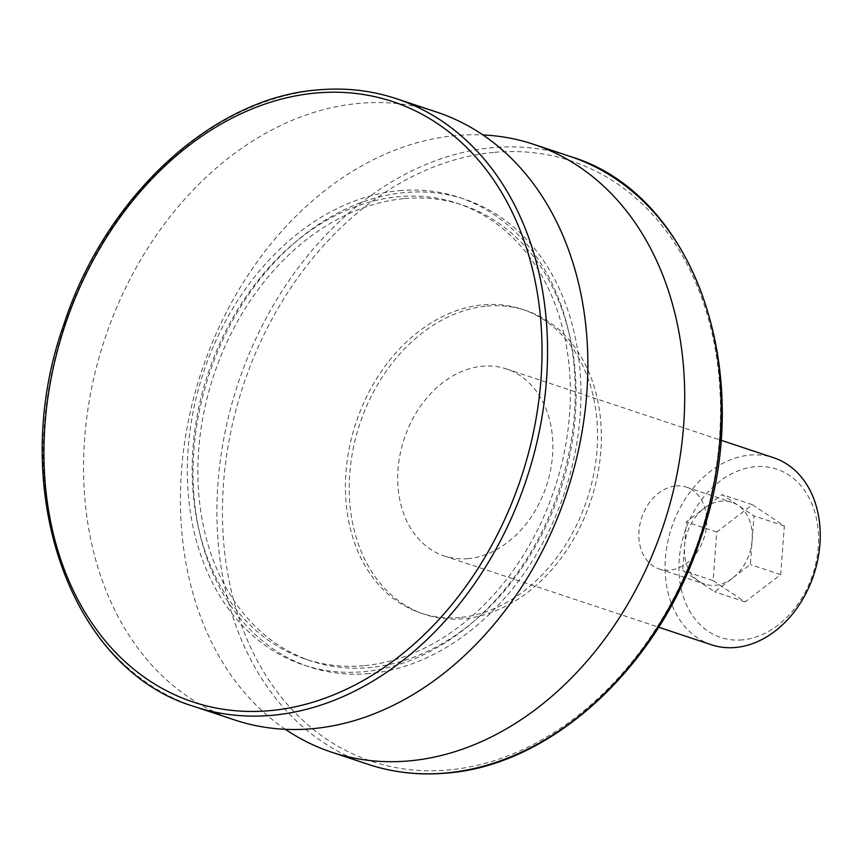 <?xml version="1.0" encoding="UTF-8"?>
<svg xmlns="http://www.w3.org/2000/svg" width="863" height="863" viewBox="0 0 863 863"><rect width="100%" height="100%" fill="white"/><g stroke="black" fill="none" stroke-linecap="round" stroke-linejoin="round"><path stroke-width="0.65" stroke-dasharray="4.32 3.24" d="M234.693 719.969A320.281 243.452 108.4 0 1 91.575 388.469A320.281 243.452 108.4 0 1 359.224 103.355A320.281 243.452 108.4 0 1 436.732 112.104M399.375 190.658A246.376 187.271 108.4 0 1 574.402 413.992A246.376 187.271 108.4 0 1 363.204 671.716A246.376 187.271 108.4 0 1 188.166 448.382A246.376 187.271 108.4 0 1 399.375 190.658M363.647 665.697A240.216 182.589 108.4 0 1 305.524 659.138A240.216 182.589 108.4 0 1 198.188 410.508A240.216 182.589 108.4 0 1 398.922 196.667A240.216 182.589 108.4 0 1 457.045 203.237A240.216 182.589 108.4 0 1 564.38 451.856A240.216 182.589 108.4 0 1 363.647 665.697M404.618 198.566A240.216 182.589 108.4 0 1 462.741 205.124A240.216 182.589 108.4 0 1 570.076 453.755A240.216 182.589 108.4 0 1 369.353 667.595A240.216 182.589 108.4 0 1 311.219 661.026A240.216 182.589 108.4 0 1 203.884 412.406A240.216 182.589 108.4 0 1 404.618 198.566M368.9 673.604A246.376 187.271 108.4 0 1 193.873 450.27A246.376 187.271 108.4 0 1 405.071 192.546A246.376 187.271 108.4 0 1 580.098 415.88A246.376 187.271 108.4 0 1 368.9 673.604M285.362 729.311A320.281 243.452 108.4 0 1 196.43 387.908A320.281 243.452 108.4 0 1 456.063 135.545A320.281 243.452 108.4 0 1 482.902 134.952M675.934 485.977A43.118 32.772 108.4 0 1 686.376 487.153A43.118 32.772 108.4 0 1 705.632 531.781A43.118 32.772 108.4 0 1 669.612 570.163A43.118 32.772 108.4 0 1 659.17 568.976A43.118 32.772 108.4 0 1 639.915 524.359A43.118 32.772 108.4 0 1 675.934 485.977M732.504 578.156A43.118 32.772 108.4 0 1 715.179 585.308A43.118 32.772 108.4 0 1 704.747 584.122A43.118 32.772 108.4 0 1 698.706 581.166A43.118 32.772 108.4 0 1 684.553 546.225A43.118 32.772 108.4 0 1 704.186 508.264A43.118 32.772 108.4 0 1 721.511 501.123A43.118 32.772 108.4 0 1 731.943 502.298A43.118 32.772 108.4 0 1 737.984 505.254A43.118 32.772 108.4 0 1 752.148 540.206A43.118 32.772 108.4 0 1 732.504 578.156L714.693 591.813L682.73 570.519L686.376 521.921L722.007 494.607L753.971 515.901L750.314 564.51L732.504 578.156M459.731 617.509A160.14 121.726 108.4 0 1 420.971 613.129A160.14 121.726 108.4 0 1 349.418 447.379A160.14 121.726 108.4 0 1 483.237 304.822A160.14 121.726 108.4 0 1 521.996 309.202A160.14 121.726 108.4 0 1 593.55 474.941A160.14 121.726 108.4 0 1 459.731 617.509M487.034 306.085A160.14 121.726 108.4 0 1 525.794 310.464A160.14 121.726 108.4 0 1 597.347 476.214A160.14 121.726 108.4 0 1 463.528 618.771A160.14 121.726 108.4 0 1 424.779 614.391A160.14 121.726 108.4 0 1 353.215 448.641A160.14 121.726 108.4 0 1 487.034 306.085M713.108 580.626L745.082 601.91L780.702 574.607L784.348 525.999L752.385 504.704L716.765 532.018L713.108 580.626L682.73 570.519M716.765 532.018L686.376 521.921M752.385 504.704L722.007 494.607M784.348 525.999L753.971 515.901M780.702 574.607L750.314 564.51M745.082 601.91L714.693 591.813M468.048 558.641A98.544 74.908 108.4 0 1 444.197 555.945A98.544 74.908 108.4 0 1 400.162 453.949A98.544 74.908 108.4 0 1 482.514 366.214A98.544 74.908 108.4 0 1 506.365 368.911A98.544 74.908 108.4 0 1 550.4 470.907A98.544 74.908 108.4 0 1 468.048 558.641M711.576 644.812A98.544 74.908 108.4 0 1 667.541 542.805A98.544 74.908 108.4 0 1 749.893 455.081A98.544 74.908 108.4 0 1 773.733 457.768M742.223 639.904A88.695 67.422 108.4 0 1 679.213 559.504A88.695 67.422 108.4 0 1 755.244 466.721A88.695 67.422 108.4 0 1 818.253 547.12A88.695 67.422 108.4 0 1 742.223 639.904M194.402 706.581A320.281 243.452 108.4 0 1 51.284 375.081A320.281 243.452 108.4 0 1 318.922 89.957A320.281 243.452 108.4 0 1 396.43 98.706M368.037 764.294A320.281 243.452 108.4 0 1 224.919 432.795A320.281 243.452 108.4 0 1 492.568 147.67A320.281 243.452 108.4 0 1 570.065 156.419M494.704 152.33A316.343 240.453 108.4 0 1 719.44 439.084A316.343 240.453 108.4 0 1 448.264 770.001A316.343 240.453 108.4 0 1 223.528 483.237A316.343 240.453 108.4 0 1 494.704 152.33M457.045 203.237L462.741 205.124M305.524 659.138L311.219 661.026M686.376 487.153L731.943 502.298M659.17 568.976L704.747 584.122M521.996 309.202L525.794 310.464M420.971 613.129L424.779 614.391M506.365 368.911L720.821 440.184M444.197 555.945L658.652 627.218"/><path stroke-width="1.29" d="M396.43 98.706L436.732 112.104A320.281 243.452 108.4 0 1 579.839 443.604A320.281 243.452 108.4 0 1 312.201 728.717A320.281 243.452 108.4 0 1 234.693 719.969L194.402 706.581A320.281 243.452 108.4 0 0 271.899 715.33A320.281 243.452 108.4 0 0 539.548 430.206A320.281 243.452 108.4 0 0 396.43 98.706C371.435 90.442 345.383 87.497 318.285 89.881C212.589 97.465 105.286 196.688 63.948 324.175C6.16 485.438 68.166 669.149 194.402 706.581M482.902 134.952A320.281 243.452 108.4 0 1 533.571 144.294A320.281 243.452 108.4 0 1 676.689 475.793A320.281 243.452 108.4 0 1 409.04 760.907A320.281 243.452 108.4 0 1 331.543 752.158A320.281 243.452 108.4 0 1 285.362 729.311M720.821 440.184L773.733 457.768A98.544 74.908 108.4 0 1 817.768 559.774A98.544 74.908 108.4 0 1 735.416 647.498A98.544 74.908 108.4 0 1 711.576 644.812L658.652 627.218M269.763 710.67A316.343 240.453 108.4 0 1 45.027 423.916A316.343 240.453 108.4 0 1 316.203 92.999A316.343 240.453 108.4 0 1 540.939 379.763A316.343 240.453 108.4 0 1 269.763 710.67M533.571 144.294L570.065 156.419A320.281 243.452 108.4 0 1 713.183 487.919A320.281 243.452 108.4 0 1 445.545 773.043A320.281 243.452 108.4 0 1 368.037 764.294L331.543 752.158M368.037 764.294C393.032 772.558 419.084 775.503 446.182 773.119C551.878 765.535 659.181 666.312 700.519 538.825C758.307 377.563 696.301 193.851 570.065 156.419"/></g></svg>
